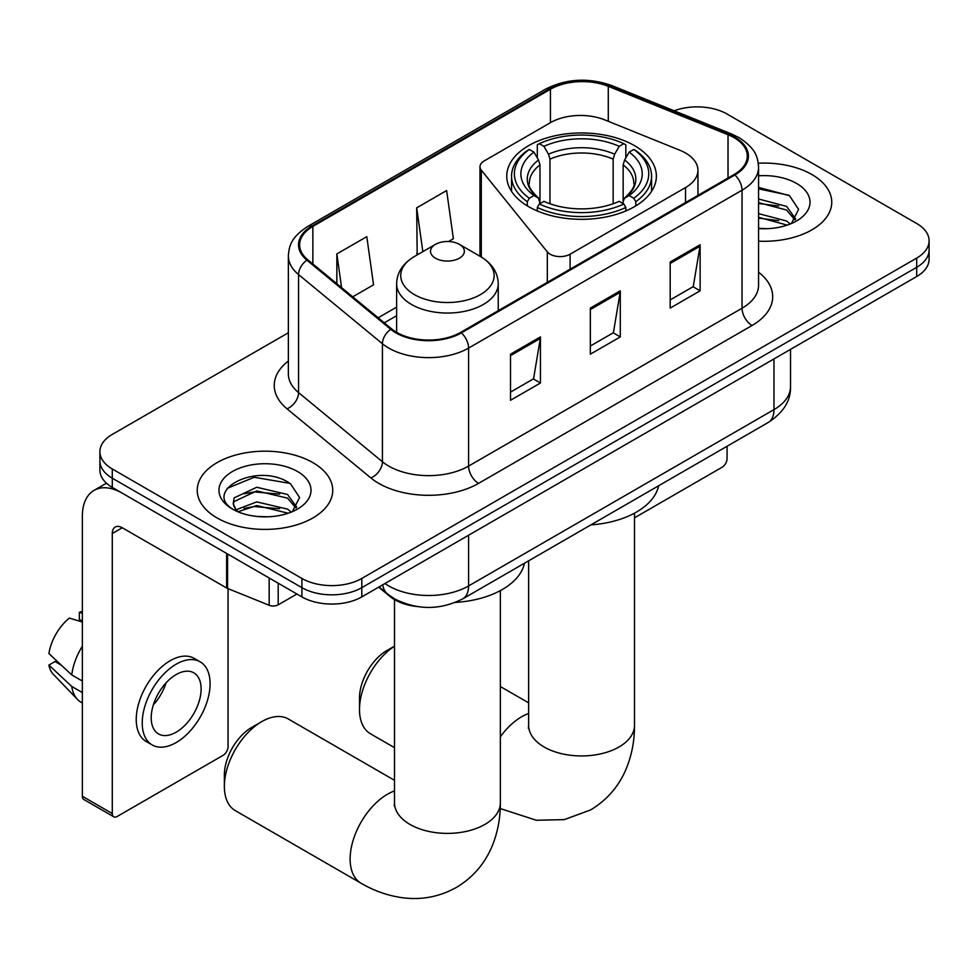 <?xml version="1.0" encoding="UTF-8"?>
<svg xmlns="http://www.w3.org/2000/svg" width="978" height="978" viewBox="0 0 978 978"><rect width="100%" height="100%" fill="white"/><g stroke="black" fill="none" stroke-linecap="round" stroke-linejoin="round"><path stroke-width="1.47" d="M685.529 152.996A42.347 24.45 0 0 0 679.881 150.257L604.746 119.878A42.347 24.45 0 0 0 550.516 122.617L484.122 160.954A14.12 8.154 0 0 0 479.99 166.712A14.12 8.154 0 0 0 481.31 170.16L547.325 251.896A14.12 8.154 0 0 0 570.101 254.207L685.529 187.568A42.347 24.45 0 0 0 697.937 170.282A42.347 24.45 0 0 0 685.529 152.996M634.453 145.612A74.805 43.191 0 0 0 552.937 136.248A74.805 43.191 0 0 0 506.751 176.15A74.805 43.191 0 0 0 528.67 206.688A74.805 43.191 0 0 0 610.186 216.04A74.805 43.191 0 0 0 656.372 176.15A74.805 43.191 0 0 0 634.453 145.612M416.787 606.494A42.347 24.45 180 0 1 390.002 596.507L378.669 587.155M288.363 332.752L112.287 434.403A42.347 24.45 0 0 0 99.89 451.689L99.89 470.125A42.347 24.45 0 0 0 112.287 487.411L301.909 596.898A42.347 24.45 0 0 0 361.799 596.898L916.704 276.517A42.347 24.45 0 0 0 929.1 259.231L929.1 250.013A42.347 24.45 0 0 1 916.704 267.3A42.347 24.45 0 0 0 929.1 250.013L929.1 240.796A42.347 24.45 0 0 0 916.704 223.51L727.07 114.035A42.347 24.45 0 0 0 674.16 110.783M99.89 451.689A42.347 24.45 0 0 0 112.287 468.975L301.909 578.45A42.347 24.45 0 0 0 361.799 578.45L361.799 587.668L916.704 267.3L361.799 587.668A42.347 24.45 0 0 1 301.909 587.668A42.347 24.45 0 0 0 361.799 587.668L361.799 596.898M112.287 468.975L112.287 478.193L301.909 587.668L112.287 478.193A42.347 24.45 0 0 1 99.89 460.907A42.347 24.45 0 0 0 112.287 478.193L112.287 487.411M811.911 174.536A67.751 39.12 0 0 0 758.305 163.216A67.751 39.12 0 0 1 811.911 174.536A67.751 39.12 0 0 1 831.752 202.189A67.751 39.12 0 0 0 811.911 174.536M312.887 462.631A67.751 39.12 0 0 0 239.06 454.159A67.751 39.12 0 0 0 197.238 490.296A67.751 39.12 0 0 0 217.079 517.949A67.751 39.12 0 0 0 290.918 526.433A67.751 39.12 0 0 0 332.74 490.296A67.751 39.12 0 0 0 312.887 462.631A67.751 39.12 0 0 0 239.06 454.159A67.751 39.12 0 0 0 197.238 490.296A67.751 39.12 0 0 0 217.079 517.949A67.751 39.12 0 0 0 290.918 526.433A67.751 39.12 0 0 0 332.74 490.296A67.751 39.12 0 0 0 312.887 462.631M734.062 137.653A45.171 26.076 180 0 1 747.29 156.089A45.171 26.076 180 0 1 734.062 174.536L460.601 332.41A45.171 26.076 180 0 1 391.665 328.926L307.813 259.793A45.171 26.076 180 0 1 299.647 244.842A45.171 26.076 180 0 1 312.874 226.395L550.443 89.242A45.171 26.076 180 0 1 608.279 86.321L728.023 134.732A45.171 26.076 180 0 1 734.062 137.653M734.857 137.189A46.296 26.724 0 0 0 728.671 134.194L608.927 85.795A46.296 26.724 0 0 0 549.636 88.778L312.08 225.942A46.296 26.724 0 0 0 306.896 260.172L390.735 329.305A46.296 26.724 0 0 0 461.396 332.875L734.857 174.989A46.296 26.724 0 0 0 734.857 137.189M510.504 354.195L510.504 400.295L540.443 383.009L540.443 336.909L510.504 354.195M510.504 392.117L533.56 378.804L540.321 338.437A11.296 6.516 -120 0 0 540.443 336.909M533.365 378.914L540.443 383.009M670.187 262.006L670.187 308.094L700.126 290.808L700.126 244.72L670.187 262.006M670.187 299.916L693.243 286.603L700.004 246.248A11.296 6.516 -120 0 0 700.126 244.72M693.047 286.725L700.126 290.808M590.345 308.094L590.345 354.195L620.284 336.909L620.284 290.808L590.345 308.094M590.345 346.016L613.402 332.703L620.162 292.349A11.296 6.516 -120 0 0 620.284 290.808M613.206 332.813L620.284 336.909M758.573 241.175A67.751 39.12 0 0 0 831.752 202.189A67.751 39.12 0 0 1 758.573 241.175M361.799 578.45L916.704 258.082A42.347 24.45 0 0 0 929.1 240.796M352.728 296.823L373.547 284.818L366.787 236.652L336.848 253.938L336.848 283.73M448.523 241.529L453.389 238.718L446.628 190.551L416.689 207.837L417.166 253.657M418.498 254.158L416.689 253.473M416.689 207.837L422.838 251.652M336.848 253.938L341.579 287.63M758.573 228.277L766.984 228.705M758.573 213.632L786.556 221.004L790.285 223.999M758.573 217.299L787.217 225.123M758.573 198.999L786.556 206.37L795.713 219.023M758.573 202.666L786.556 210.025L794.992 219.977M758.573 228.571A46.015 26.565 0 0 0 796.532 220.979A46.015 26.565 0 0 0 796.532 183.412A46.015 26.565 0 0 0 758.573 175.808M791.373 223.546L798.586 209.39L789.466 195.649L758.573 187.434M758.573 188.852L788.843 195.233M758.573 203.485L778.659 205.991M758.573 218.118L778.659 220.637M634.49 517.827L722.082 467.252A7.054 4.071 120 0 0 727.07 458.609L727.07 446.261M394.501 646.213A52.934 30.562 120 0 0 359.501 709.551L359.501 698.023A38.814 22.408 -60 0 1 386.946 650.48L394.501 646.128L386.946 650.48M359.501 709.551A52.934 30.562 120 0 0 370.466 733.781L394.501 747.657M527.325 205.893L527.325 201.7L529.33 198.241A67.189 38.79 0 0 1 529.33 149.451L533.951 152.116A60.697 35.037 0 0 0 533.951 195.563L538.511 198.167L539.978 203.607M539.978 201.382L539.978 164.903L538.511 159.976L533.951 152.116M537.301 157.898L537.301 144.83L539.306 143.68A67.189 38.79 0 0 1 623.817 143.68L619.196 146.345A60.697 35.037 0 0 0 543.927 146.345L548.487 154.206L549.966 159.133L549.966 203.754M613.157 203.754L613.157 159.133L614.636 154.206L619.196 146.345M590.895 524.88A77.629 44.817 0 0 0 658.622 485.773M537.301 207.458A70.013 40.416 0 0 0 625.822 207.458L623.817 203.999A67.189 38.79 0 0 1 539.306 203.999L537.301 207.458L537.301 210.967M625.822 210.967L625.822 207.458M529.33 149.451L527.325 150.588A70.013 40.416 0 0 0 511.555 176.15A70.013 40.416 0 0 0 527.325 201.7M623.817 143.68L625.822 144.83L625.822 157.898M539.306 203.999L543.927 201.334A60.697 35.037 0 0 0 619.196 201.334L623.817 203.999M533.951 195.563L529.33 198.241M543.927 146.345L539.306 143.68M538.511 159.976A54.291 31.345 0 0 0 538.511 198.167L538.768 198.326C531.054 190.869 527.912 185.808 529.342 183.143A52.225 30.147 0 0 1 539.978 164.903M635.798 201.7A70.013 40.416 0 0 0 651.568 176.15A70.013 40.416 0 0 0 635.798 150.588L633.793 149.451A67.189 38.79 0 0 1 633.793 198.241L635.798 201.7L635.798 205.893M633.793 198.241L629.172 195.563A60.697 35.037 0 0 0 629.172 152.116L633.793 149.451M629.172 152.116L624.612 159.976L623.145 164.903L623.145 201.382L624.612 198.167L629.172 195.563M623.145 164.903A52.225 30.147 0 0 1 633.781 183.143C635.199 185.82 632.057 190.893 624.355 198.326L624.612 198.167A54.291 31.345 0 0 0 624.612 159.976M623.145 203.607L623.145 201.382M224.365 786.41L224.365 774.894A38.814 22.408 -60 0 1 251.811 727.351L261.798 721.593A52.934 30.562 120 0 0 224.365 786.41A52.934 30.562 120 0 0 235.331 810.64L361.078 883.244A52.934 30.562 -60 0 1 352.972 840.835A52.934 30.562 -60 0 1 387.545 794.185A52.934 30.562 -60 0 1 394.501 790.933M435.454 258.192A16.932 9.78 0 0 0 459.403 258.192A16.932 9.78 0 0 0 459.403 244.366L480.43 256.505A46.675 26.944 0 0 1 480.43 294.623A46.675 26.944 0 0 1 414.415 294.623A46.675 26.944 0 0 1 414.415 256.505C402.924 263.339 396.995 272.41 396.616 283.718A50.807 29.34 0 0 0 411.493 304.451A50.807 29.34 0 0 0 466.873 310.821A50.807 29.34 0 0 0 498.242 283.718C497.863 272.41 491.922 263.339 480.43 256.505L459.403 244.366A16.932 9.78 0 0 0 435.454 244.366A16.932 9.78 0 0 0 435.454 258.192M455.467 602.399A77.629 44.817 0 0 0 524.489 563.218M394.501 780.31L288.253 718.964A52.934 30.562 120 0 0 261.798 721.593L251.811 727.351M278.204 583.206L278.204 604.82L296.921 594.013M226.627 553.426L122.274 493.181A56.455 32.592 -120 0 0 94.047 490.381A56.455 32.592 -120 0 0 82.348 516.225L82.348 796.263L112.287 813.549L112.287 533.511A14.12 8.154 60 0 1 115.208 527.044A14.12 8.154 60 0 1 122.274 527.753L226.627 587.998L226.627 553.426A7.054 4.071 0 0 0 227.568 553.878M112.287 813.549A7.054 4.071 120 0 0 113.754 816.777L83.815 799.491A7.054 4.071 -60 0 1 82.348 796.263M113.754 816.777A7.054 4.071 120 0 0 117.274 816.434L223.07 755.358A7.054 4.071 120 0 0 228.057 746.715L228.057 588.658M278.204 604.82A7.054 4.071 180 0 1 269.17 605.272L227.568 588.45A7.054 4.071 180 0 1 226.627 587.998M176.162 732.192A35.281 20.367 120 0 0 199.219 701.092A35.281 20.367 120 0 0 193.803 672.815A35.281 20.367 120 0 0 176.162 674.563A35.281 20.367 120 0 0 153.106 705.664A35.281 20.367 120 0 0 158.522 733.94A35.281 20.367 120 0 0 176.162 732.192M153.363 704.845A35.281 20.367 120 0 0 166.028 682.901M82.348 613.23L79.352 612.326L79.352 619.404L82.348 621.14M200.16 661.825L194.17 658.365A47.983 27.702 120 0 0 170.172 660.737A47.983 27.702 120 0 0 138.827 703.023A47.983 27.702 120 0 0 146.187 741.483L152.165 744.943A47.983 27.702 120 0 0 176.162 742.559A47.983 27.702 120 0 0 207.507 700.272A47.983 27.702 120 0 0 200.16 661.825A47.983 27.702 120 0 0 176.162 664.196A47.983 27.702 120 0 0 144.817 706.483A47.983 27.702 120 0 0 152.165 744.943M82.348 646.226A46.577 26.895 120 0 0 71.749 674.93L48.9 653.548A36.699 21.186 120 0 1 69.377 618.084L82.348 622.02M82.348 681.043L71.749 674.93M61.259 665.113L55.037 661.531L48.9 665.064L71.749 686.446L82.348 692.571M71.749 686.446A46.577 26.895 120 0 0 77.494 699.453A46.577 26.895 120 0 0 81.015 702.228L82.348 702.999M82.348 611.482A36.699 21.186 120 0 0 79.352 612.326M48.9 665.064A36.699 21.186 120 0 0 53.24 674.209L77.494 699.453M257.336 516.494L267.972 516.8M236.187 509.734L256.737 501.897L287.544 509.11L291.273 512.093M238.082 511.714L256.737 505.565L288.204 513.23M236.505 511.164L233.216 503.425A31.895 18.411 0 0 0 238.363 511.959M233.216 503.425L234.182 497.851L256.737 487.264L287.544 494.477L296.701 507.13M233.29 503.878L234.182 501.506L256.737 490.919L287.544 498.132L295.979 508.083M292.361 511.641L299.574 497.496L290.454 483.755C258.168 460.552 200.808 491.127 233.925 509.88L234.084 509.978M297.52 471.506A46.015 26.565 0 0 0 232.446 471.506A46.015 26.565 0 0 0 232.446 509.073A46.015 26.565 0 0 0 297.52 509.073A46.015 26.565 0 0 0 297.52 471.506M227.202 488.364L254.219 477.276L289.83 483.34M244.084 493.756L254.219 491.922L279.647 494.098M244.084 508.389L254.219 506.555L279.647 508.731M390.002 595.895L390.002 596.507M481.31 170.16L481.31 257.031M547.325 251.896L547.325 282.336M570.101 254.207L570.101 269.194M685.529 187.568L685.529 202.544M384.953 583.524A56.455 32.592 0 0 0 388.743 585.944A56.455 32.592 0 0 0 468.584 585.944L773.977 409.623A56.455 32.592 0 0 0 790.517 386.579C790.933 400.589 783.464 412.582 768.133 422.545L462.741 598.866A28.228 16.296 60 0 0 468.584 585.944L468.584 535.235M773.977 358.914L773.977 409.623A28.228 16.296 60 0 1 768.133 422.545M382.667 584.844A28.228 18.875 129.5 0 0 387.581 594.025L379.012 586.959M916.704 276.517L916.704 258.082M301.909 596.898L301.909 578.45M758.573 272.239A70.575 40.746 180 0 1 752.021 325.503L478.56 483.376A14.12 8.154 60 0 1 468.584 466.09L742.045 308.217A56.455 32.592 0 0 0 758.573 285.16L758.573 167.152A56.455 32.592 180 0 1 742.045 190.209A14.12 8.154 -120 0 0 734.857 174.989M478.56 483.376A70.575 40.746 180 0 1 378.767 483.376A70.575 40.746 180 0 1 370.858 477.936L287.006 408.804A70.575 40.746 180 0 1 288.363 360.992M388.743 466.09A56.455 32.592 0 0 0 468.584 466.09L468.584 348.082A56.455 32.592 180 0 1 382.422 343.73L298.571 274.598A56.455 32.592 180 0 1 288.363 255.906L288.363 373.914A56.455 32.592 0 0 0 298.571 392.606L382.422 461.738A56.455 32.592 0 0 0 388.743 466.09M758.573 167.152C757.669 157.458 756.764 149.389 739.124 137.641L731.703 134.047A14.12 6.614 112 0 0 728.671 134.194M731.703 134.047L611.947 85.636C588.573 77.36 566.384 78.558 545.382 89.242A14.12 8.154 60 0 1 549.636 88.778M312.08 225.942A14.12 8.154 -120 0 0 307.813 226.395C290.698 237.617 289.146 246.065 288.363 255.906M306.896 260.172A14.12 9.438 129.5 0 0 298.571 274.598L298.571 392.606A14.12 9.438 -50.5 0 1 287.006 408.804M611.947 85.636A14.12 6.614 112 0 0 608.927 85.795M390.735 329.305A14.12 9.438 129.5 0 0 382.422 343.73L382.422 461.738A14.12 9.438 -50.5 0 1 370.858 477.936M461.396 332.875A14.12 8.154 60 0 1 468.584 348.082L742.045 190.209L742.045 308.217A14.12 8.154 60 0 0 752.021 325.503M312.874 226.395L312.874 263.962M728.023 134.732L728.023 178.008M608.279 86.321L608.279 121.309M550.443 89.242L550.443 122.666M396.616 307.129L378.156 317.789M590.345 309.561L620.162 292.349M670.187 263.461L700.004 246.248M510.504 355.65L540.321 338.437M634.49 513.169L634.49 725.395A52.934 30.562 180 0 1 618.988 746.996A52.934 30.562 180 0 1 544.135 746.996A52.934 30.562 180 0 1 528.633 725.395L528.389 728.414M500.357 736.764A52.934 30.562 -60 0 1 521.677 716.752A52.934 30.562 -60 0 1 528.633 713.488M613.157 159.133A52.225 30.147 0 0 0 549.966 159.133M614.636 154.206A54.291 31.345 0 0 0 548.487 154.206M500.357 590.614L500.357 802.828A52.934 30.562 180 0 1 484.856 824.442A52.934 30.562 180 0 1 410.002 824.442A52.934 30.562 180 0 1 394.501 802.828L394.256 805.86M112.287 533.511L122.274 527.753M227.568 553.964L227.568 588.45M269.17 605.272L269.17 577.986M479.99 166.712L479.99 256.248M697.937 170.282L697.937 195.392M462.741 598.866C440.027 610.284 417.3 610.284 394.586 598.866L387.581 594.025M790.517 386.579L790.517 349.378M545.382 89.242L307.813 226.395M396.616 315.723L384.281 322.838M634.49 725.395C634.563 740.468 631.886 754.747 626.446 768.219C619.05 786.153 607.069 800.077 590.48 809.992L564.282 819.625L536.323 820.249L500.235 808.549M511.555 191.37L511.555 176.15M651.568 191.37L651.568 176.15M528.633 702.864L500.357 686.532M528.633 560.822L528.633 725.395M500.357 802.828C500.43 817.914 497.753 832.192 492.313 845.652C484.917 863.598 472.936 877.523 456.347 887.437C439.477 896.838 421.42 900.261 402.19 897.694C387.801 895.665 374.097 890.848 361.078 883.244M498.242 310.686L498.242 283.718M396.616 332.349L396.616 283.718M435.454 244.366L414.415 256.505M394.501 599.624L394.501 802.828M94.047 490.381L106.455 483.205"/></g></svg>
